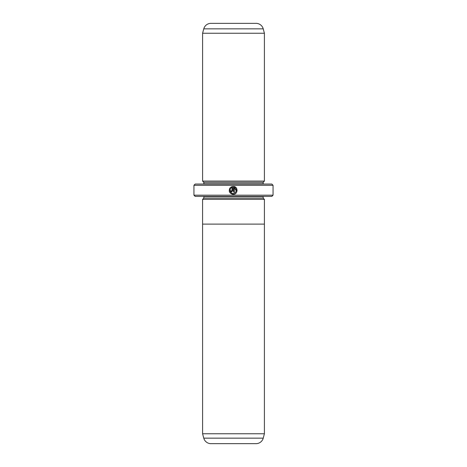 <?xml version="1.0" encoding="UTF-8"?>
<svg xmlns="http://www.w3.org/2000/svg" width="467" height="467" viewBox="0 0 467 467"><rect width="100%" height="100%" fill="white"/><g stroke="black" fill="none" stroke-linecap="round" stroke-linejoin="round"><path stroke-width="0.7" d="M202.596 433.761L264.404 433.761L264.404 224.107L202.579 224.107L202.596 433.761L203.77 438.151A7.419 7.419 0 0 0 210.938 443.65L256.062 443.65A7.419 7.419 0 0 0 263.23 438.151L264.404 433.761M202.596 199.38L203.834 198.148L263.166 198.148L264.404 199.38L202.579 199.38L202.579 224.107M264.421 199.38L264.421 224.107M232.041 194.202L233.15 194.36C229.431 193.478 228.404 191.312 230.068 187.868L230.634 188.435C229.373 191.172 230.213 192.883 233.15 193.566C236.827 192.165 237.224 190.122 234.341 187.436L234.341 191.978L233.547 191.978L233.547 186.432C238.421 186.666 238.024 194.611 233.15 194.36L234.586 194.091M237.119 190.583L236.162 187.798L233.547 186.432M231.953 190.781L231.556 191.178L231.159 190.781L231.556 191.178L231.953 190.781L231.953 187.436L231.2 187.874L230.634 187.308L232.747 186.432L232.747 190.781L231.556 191.978L230.365 190.781L231.159 190.781M263.166 198.148L263.166 196.66A1.238 1.238 0 0 1 263.195 196.414M203.834 198.148L203.834 196.66L263.166 196.66M202.596 181.085L264.404 181.085L264.404 33.239L202.596 33.239L202.596 181.085L203.834 182.323L263.166 182.323L264.404 181.085M264.404 33.239L263.23 28.849A7.419 7.419 0 0 0 256.062 23.35L210.938 23.35A7.419 7.419 0 0 0 203.77 28.849L202.596 33.239M203.834 182.323L203.834 183.805L263.166 183.805L263.166 182.323M273.055 195.177L271.823 196.414L195.177 196.414L193.945 195.177L273.055 195.177L273.055 185.288L193.945 185.288L195.177 184.051L271.823 184.051L273.055 185.288M193.945 195.177L193.945 185.288M231.2 187.874L231.953 187.436M231.62 186.718L230.774 187.454M230.634 188.435L230.068 187.868M229.49 188.826L229.221 191.015M229.227 191.032L229.56 192.089M234.341 187.436L236.267 190.985M236.267 191.003L235.175 192.836L233.15 193.566M203.77 438.151L263.23 438.151M263.23 28.849L203.77 28.849"/></g></svg>
